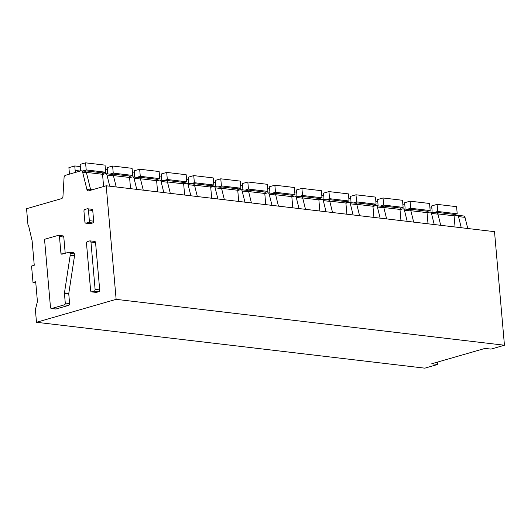 <?xml version="1.0" encoding="UTF-8"?>
<svg xmlns="http://www.w3.org/2000/svg" width="531" height="531" viewBox="0 0 531 531"><rect width="100%" height="100%" fill="white"/><g stroke="black" fill="none" stroke-linecap="round" stroke-linejoin="round"><path stroke-width="0.8" d="M90.635 290.656L86.493 243.357A1.533 1.075 -83.3 0 1 87.442 241.552L89.752 240.888A1.533 1.075 -83.3 0 1 90.064 240.862A1.533 1.075 -83.3 0 1 90.96 242.07L95.102 289.368A1.533 1.075 -83.3 0 1 94.153 291.174L91.843 291.838A1.533 1.075 -83.3 0 1 91.531 291.864A1.533 1.075 -83.3 0 1 90.635 290.656M91.531 291.864L96.124 292.408A1.533 1.075 -83.3 0 0 96.436 292.382L91.843 291.838M90.064 240.862L94.664 241.399A1.533 1.075 -83.3 0 1 95.56 242.614L99.695 289.913A1.533 1.075 -83.3 0 1 98.753 291.718L96.436 292.382M81.362 170.809A2.297 1.613 96.7 0 0 80.898 170.849L65.499 175.283A2.297 1.613 96.7 0 0 64.072 177.527L62.957 196.397A2.297 1.613 96.7 0 1 61.53 198.64L26.55 208.71L28.057 225.894L28.594 225.741L32.119 240.815L34.256 265.248L31.561 266.024L33.002 282.459L35.69 281.682L37.422 301.489L35.796 308.08L35.258 308.239L36.486 322.284L116.136 299.345L106.2 185.777L88.657 190.828A2.297 1.613 96.7 0 1 88.192 190.868A2.297 1.613 96.7 0 1 86.918 189.494L82.637 172.177A2.297 1.613 96.7 0 0 81.362 170.809L85.152 171.254A2.297 1.613 96.7 0 1 86.42 172.628L82.637 172.177M62.585 235.87A1.533 1.075 96.7 0 1 62.89 235.844A1.533 1.075 96.7 0 1 63.786 237.052L65.207 253.274M73.159 252.743A1.533 1.075 96.7 0 1 73.47 252.716A1.533 1.075 96.7 0 1 74.367 253.924L74.513 255.537A1.533 1.082 96.7 0 1 74.493 256.048L68.784 293.437L64.457 292.926A1.533 1.082 -83.3 0 0 64.437 293.437L65.273 303.048A1.533 1.075 -83.3 0 1 64.331 304.847L51.686 308.491A1.533 1.075 -83.3 0 1 51.374 308.518A1.533 1.075 -83.3 0 1 50.478 307.303L44.531 239.308L58.257 235.359A1.533 1.075 -83.3 0 1 58.563 235.333A1.533 1.075 -83.3 0 1 59.465 236.541L60.899 252.982A1.533 1.075 -83.3 0 0 61.795 254.19A1.533 1.075 -83.3 0 0 62.107 254.163L68.838 252.232A1.533 1.075 -83.3 0 1 69.143 252.205A1.533 1.075 -83.3 0 1 70.039 253.413L70.185 255.026A1.533 1.082 -83.3 0 1 70.165 255.537L64.457 292.926M51.374 308.518L55.702 309.029A1.533 1.075 96.7 0 0 56.014 309.002L68.658 305.358A1.533 1.075 96.7 0 0 69.601 303.559L68.764 293.948A1.533 1.082 96.7 0 1 68.784 293.437M91.538 209.3A1.533 1.075 96.7 0 1 91.85 209.274A1.533 1.075 96.7 0 1 92.746 210.482L93.682 221.168A1.533 1.075 96.7 0 1 92.739 222.974L90.423 223.637A1.533 1.075 96.7 0 1 90.111 223.664L85.783 223.153A1.533 1.075 -83.3 0 0 86.095 223.126L88.411 222.462A1.533 1.075 -83.3 0 0 89.354 220.657L88.418 209.971A1.533 1.075 -83.3 0 0 87.522 208.763A1.533 1.075 -83.3 0 0 87.217 208.789L84.9 209.453A1.533 1.075 -83.3 0 0 83.951 211.258L84.887 221.945A1.533 1.075 -83.3 0 0 85.783 223.153M92.301 189.779L90.615 189.58M102.556 174.493L105.238 173.723A2.297 1.613 96.7 0 1 105.702 173.683L112.194 174.447A2.297 1.613 96.7 0 1 113.461 175.821L116.216 186.958M136.766 189.388L134.018 178.25L140.503 179.013A2.297 1.613 96.7 0 0 139.235 177.646L132.743 176.876A2.297 1.613 96.7 0 1 134.018 178.25M129.597 177.686L132.279 176.916A2.297 1.613 96.7 0 1 132.743 176.876M105.702 173.683A2.297 1.613 96.7 0 1 106.977 175.051L113.461 175.821M109.725 186.189L106.977 175.051M143.257 190.151L140.503 179.013M36.486 322.284L424.8 368.169L437.717 364.452L431.769 363.748L485.049 348.402L490.996 349.106L504.45 345.236L116.136 299.345M504.45 345.236L494.514 231.662L106.2 185.777M28.647 225.967L28.057 225.894M163.807 192.58L161.059 181.443L167.544 182.213A2.297 1.613 96.7 0 0 166.276 180.839L159.785 180.075A2.297 1.613 96.7 0 1 161.059 181.443M156.638 180.885L159.32 180.115A2.297 1.613 96.7 0 1 159.785 180.075M170.298 193.35L167.544 182.213M190.848 195.78L188.1 184.642L194.585 185.405A2.297 1.613 96.7 0 0 193.317 184.038L186.826 183.268A2.297 1.613 96.7 0 1 188.1 184.642M183.68 184.078L186.361 183.308A2.297 1.613 96.7 0 1 186.826 183.268M197.34 196.543L194.585 185.405M217.896 198.972L215.141 187.835L221.626 188.605A2.297 1.613 96.7 0 0 220.358 187.231L213.867 186.461A2.297 1.613 96.7 0 1 215.141 187.835M210.721 187.277L213.402 186.5A2.297 1.613 96.7 0 1 213.867 186.461M224.381 199.742L221.626 188.605M244.937 202.165L242.182 191.027L248.667 191.797A2.297 1.613 96.7 0 0 247.4 190.423L240.908 189.66A2.297 1.613 96.7 0 1 242.182 191.027M237.762 190.47L240.443 189.7A2.297 1.613 96.7 0 1 240.908 189.66M251.422 202.935L248.667 191.797M271.978 205.364L269.224 194.227L275.708 194.99A2.297 1.613 96.7 0 0 274.441 193.623L267.949 192.853A2.297 1.613 96.7 0 1 269.224 194.227M264.803 193.669L267.485 192.892A2.297 1.613 96.7 0 1 267.949 192.853M278.463 206.128L275.708 194.99M299.019 208.557L296.265 197.419L302.75 198.189A2.297 1.613 96.7 0 0 301.482 196.815L294.99 196.052A2.297 1.613 96.7 0 1 296.265 197.419M291.844 196.862L294.526 196.092A2.297 1.613 96.7 0 1 294.99 196.052M305.504 209.327L302.75 198.189M326.061 211.756L323.306 200.618L329.791 201.382A2.297 1.613 96.7 0 0 328.523 200.014L322.032 199.244A2.297 1.613 96.7 0 1 323.306 200.618M318.885 200.054L321.567 199.284A2.297 1.613 96.7 0 1 322.032 199.244M332.545 212.519L329.791 201.382M353.102 214.949L350.347 203.811L356.832 204.581A2.297 1.613 96.7 0 0 355.564 203.207L349.073 202.437A2.297 1.613 96.7 0 1 350.347 203.811M345.927 203.254L348.608 202.477A2.297 1.613 96.7 0 1 349.073 202.437M359.587 215.719L356.832 204.581M380.143 218.148L377.388 207.01L383.88 207.774A2.297 1.613 96.7 0 0 382.605 206.4L376.114 205.636A2.297 1.613 96.7 0 1 377.388 207.01M372.968 206.446L375.649 205.676A2.297 1.613 96.7 0 1 376.114 205.636M386.628 218.911L383.88 207.774M407.184 221.341L404.43 210.203L410.921 210.966A2.297 1.613 96.7 0 0 409.647 209.599L403.155 208.829A2.297 1.613 96.7 0 1 404.43 210.203M400.009 209.645L402.69 208.869A2.297 1.613 96.7 0 1 403.155 208.829M413.669 222.104L410.921 210.966M434.225 224.533L431.471 213.396L437.962 214.166A2.297 1.613 96.7 0 0 436.688 212.792L430.196 212.028A2.297 1.613 96.7 0 1 431.471 213.396M427.05 212.838L429.732 212.068A2.297 1.613 96.7 0 1 430.196 212.028M440.71 225.303L437.962 214.166M461.266 227.733L458.512 216.595L465.003 217.358A2.297 1.613 96.7 0 0 463.729 215.991L457.237 215.221A2.297 1.613 96.7 0 1 458.512 216.595M454.091 216.031L456.773 215.261A2.297 1.613 96.7 0 1 457.237 215.221M467.758 228.496L465.003 217.358M35.789 282.791L33.002 282.459M90.788 190.211A2.297 1.613 96.7 0 1 90.701 189.945L86.42 172.628M437.511 362.096L437.717 364.452M434.823 212.573A1.148 0.81 96.7 0 1 435.314 212.168L437.736 211.471L437.113 204.369L431.676 205.935L432.055 210.263A3.83 2.695 96.7 0 1 431.922 212.227M455.054 226.996L454.078 215.818A1.148 0.81 96.7 0 1 454.782 214.464L457.204 213.767L437.736 211.471M431.876 208.145L429.931 207.913M457.204 213.767L456.587 206.672L437.113 204.369M407.781 209.38A1.148 0.81 96.7 0 1 408.273 208.968L410.695 208.271L410.071 201.176L404.635 202.742L405.014 207.07A3.83 2.695 96.7 0 1 404.881 209.035M428.013 223.803L427.03 212.626A1.148 0.81 96.7 0 1 427.74 211.272L430.163 210.575L410.695 208.271M404.834 204.946L402.89 204.72M430.163 210.575L429.546 203.473L410.071 201.176M380.74 206.181A1.148 0.81 96.7 0 1 381.231 205.776L383.654 205.079L383.03 197.977L377.594 199.543L377.972 203.871A3.83 2.695 96.7 0 1 377.84 205.842M400.971 220.604L399.989 209.426A1.148 0.81 96.7 0 1 400.699 208.072L403.122 207.375L383.654 205.079M377.787 201.753L375.848 201.521M403.122 207.375L402.505 200.28L383.03 197.977M353.699 202.988A1.148 0.81 96.7 0 1 354.19 202.576L356.613 201.88L355.989 194.784L350.553 196.351L350.931 200.678A3.83 2.695 96.7 0 1 350.799 202.643M373.93 217.411L372.948 206.234A1.148 0.81 96.7 0 1 373.658 204.88L376.081 204.183L356.613 201.88M350.745 198.554L348.807 198.328M376.081 204.183L375.463 197.081L355.989 194.784M326.658 199.789A1.148 0.81 96.7 0 1 327.149 199.384L329.572 198.687L328.948 191.585L323.512 193.151L323.89 197.486A3.83 2.695 96.7 0 1 323.757 199.45M346.889 214.219L345.907 203.041A1.148 0.81 96.7 0 1 346.617 201.687L349.04 200.99L329.572 198.687M323.704 195.362L321.766 195.129M349.04 200.99L348.422 193.888L328.948 191.585M299.617 196.596A1.148 0.81 96.7 0 1 300.108 196.191L302.531 195.488L301.907 188.392L296.471 189.959L296.849 194.286A3.83 2.695 96.7 0 1 296.716 196.251M319.848 211.019L318.865 199.842A1.148 0.81 96.7 0 1 319.576 198.488L321.998 197.791L302.531 195.488M296.663 192.169L294.725 191.937M321.998 197.791L321.381 190.695L301.907 188.392M272.576 193.403A1.148 0.81 96.7 0 1 273.067 192.992L275.489 192.295L274.866 185.2L269.429 186.759L269.808 191.094A3.83 2.695 96.7 0 1 269.675 193.058M292.807 207.827L291.824 196.649A1.148 0.81 96.7 0 1 292.535 195.295L294.957 194.598L275.489 192.295M269.622 188.97L267.684 188.744M294.957 194.598L294.34 187.496L274.866 185.2M245.534 190.204A1.148 0.81 96.7 0 1 246.026 189.799L248.448 189.102L247.824 182L242.388 183.567L242.767 187.894A3.83 2.695 96.7 0 1 242.634 189.866M265.765 204.627L264.783 193.45A1.148 0.81 96.7 0 1 265.493 192.096L267.916 191.399L248.448 189.102M242.581 185.777L240.643 185.545M267.916 191.399L267.292 184.303L247.824 182M218.493 187.012A1.148 0.81 96.7 0 1 218.984 186.6L221.407 185.903L220.783 178.808L215.347 180.374L215.725 184.702A3.83 2.695 96.7 0 1 215.593 186.666M238.724 201.435L237.742 190.257A1.148 0.81 96.7 0 1 238.452 188.903L240.875 188.206L221.407 185.903M215.54 182.578L213.601 182.352M240.875 188.206L240.251 181.104L220.783 178.808M191.452 183.812A1.148 0.81 96.7 0 1 191.943 183.407L194.366 182.71L193.742 175.608L188.306 177.175L188.684 181.509A3.83 2.695 96.7 0 1 188.551 183.474M211.683 198.236L210.701 187.058A1.148 0.81 96.7 0 1 211.411 185.711L213.834 185.007L194.366 182.71M188.498 179.385L186.56 179.153M213.834 185.007L213.21 177.912L193.742 175.608M164.404 180.62A1.148 0.81 96.7 0 1 164.902 180.215L167.325 179.511L166.701 172.416L161.265 173.982L161.643 178.31A3.83 2.695 96.7 0 1 161.504 180.274M184.642 195.043L183.66 183.865A1.148 0.81 96.7 0 1 184.37 182.511L186.793 181.814L167.325 179.511M161.457 176.192L159.519 175.96M186.793 181.814L186.169 174.719L166.701 172.416M137.363 177.427A1.148 0.81 96.7 0 1 137.861 177.015L140.284 176.319L139.66 169.223L134.224 170.783L134.602 175.117A3.83 2.695 96.7 0 1 134.462 177.082M157.601 191.85L156.618 180.673A1.148 0.81 96.7 0 1 157.329 179.319L159.751 178.622L140.284 176.319M134.416 172.993L132.478 172.767M159.751 178.622L159.127 171.52L139.66 169.223M110.322 174.228A1.148 0.81 96.7 0 1 110.82 173.823L113.242 173.126L112.618 166.024L107.182 167.59L107.561 171.918A3.83 2.695 96.7 0 1 107.421 173.883M130.56 188.651L129.577 177.473A1.148 0.81 96.7 0 1 130.287 176.119L132.71 175.422L113.242 173.126M107.375 169.801L105.437 169.568M132.71 175.422L132.086 168.327L112.618 166.024M83.281 171.035A1.148 0.81 96.7 0 1 83.779 170.624L86.201 169.927L85.577 162.831L80.141 164.398L80.52 168.725A3.83 2.695 96.7 0 1 80.287 171.022M103.611 186.52L102.536 174.281A1.148 0.81 96.7 0 1 103.246 172.927L105.669 172.23L86.201 169.927M80.334 166.601L74.758 165.944L68.897 167.637L69.461 174.141M75.76 172.329A3.83 2.695 96.7 0 1 75.15 170.424L74.758 165.944M105.669 172.23L105.045 165.128L85.577 162.831M98.753 291.718L94.153 291.174M99.695 289.913L95.102 289.368M95.56 242.614L90.96 242.07M90.701 189.945L86.918 189.494M92.746 210.482L88.418 209.971M93.682 221.168L89.354 220.657M92.739 222.974L88.411 222.462M90.423 223.637L86.095 223.126M63.786 237.052L59.465 236.541M64.676 253.426L60.899 252.982M74.367 253.924L70.039 253.413M74.513 255.537L70.185 255.026M74.493 256.048L70.165 255.537M68.764 293.948L64.437 293.437M69.601 303.559L65.273 303.048M68.658 305.358L64.331 304.847M56.014 309.002L51.686 308.491M454.782 214.464L435.314 212.168M437.883 213.907L454.078 215.818M429.094 212.247L427.097 212.015M427.74 211.272L408.273 208.968M410.841 210.707L427.03 212.626M402.053 209.055L400.055 208.816M400.699 208.072L381.231 205.776M383.8 207.515L399.989 209.426M375.012 205.862L373.014 205.623M373.658 204.88L354.19 202.576M356.759 204.322L372.948 206.234M347.971 202.663L345.973 202.43M346.617 201.687L327.149 199.384M329.718 201.123L345.907 203.041M320.93 199.47L318.932 199.231M319.576 198.488L300.108 196.191M302.677 197.93L318.865 199.842M293.889 196.271L291.891 196.039M292.535 195.295L273.067 192.992M275.635 194.731L291.824 196.649M266.847 193.078L264.85 192.839M265.493 192.096L246.026 189.799M248.594 191.538L264.783 193.45M239.806 189.886L237.808 189.647M238.452 188.903L218.984 186.6M221.553 188.346L237.742 190.257M212.765 186.686L210.767 186.454M211.411 185.711L191.943 183.407M194.512 185.146L210.701 187.058M185.724 183.494L183.726 183.255M184.37 182.511L164.902 180.215M167.471 181.954L183.66 183.865M158.683 180.294L156.685 180.062M157.329 179.319L137.861 177.015M140.43 178.755L156.618 180.673M131.642 177.102L129.644 176.863M130.287 176.119L110.82 173.823M113.382 175.562L129.577 177.473M104.6 173.902L102.602 173.67M103.246 172.927L83.779 170.624M86.341 172.369L102.536 174.281M80.261 171.028L75.15 170.424M91.85 209.274L87.522 208.763M62.89 235.844L58.563 235.333M73.47 252.716L69.143 252.205"/></g></svg>
